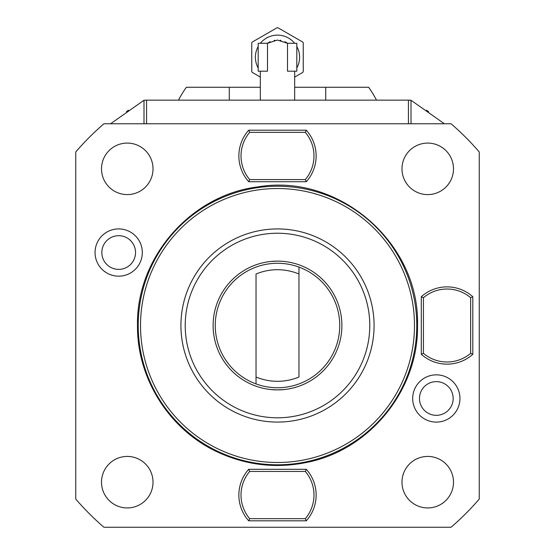 <?xml version="1.0" encoding="UTF-8"?>
<svg xmlns="http://www.w3.org/2000/svg" width="555" height="555" viewBox="0 0 555 555"><rect width="100%" height="100%" fill="white"/><g stroke="black" fill="none" stroke-linecap="round" stroke-linejoin="round"><path stroke-width="0.83" d="M453.49 482.177A25.752 25.752 0 0 1 427.732 507.936A25.752 25.752 0 0 1 401.98 482.177A25.752 25.752 0 0 1 427.732 456.425A25.752 25.752 0 0 1 453.49 482.177M479.242 499.07L479.242 151.945A266.129 266.129 0 0 0 451.062 123.765L103.938 123.765A266.129 266.129 0 0 0 75.757 151.945L75.757 499.07A266.129 266.129 0 0 0 103.938 527.25L451.062 527.25A266.129 266.129 0 0 0 479.242 499.07M142.309 252.539A23.629 23.629 0 0 1 118.68 276.168A23.629 23.629 0 0 1 95.051 252.539A23.629 23.629 0 0 1 118.68 228.91A23.629 23.629 0 0 1 142.309 252.539M459.949 398.476A23.629 23.629 0 0 1 436.32 422.105A23.629 23.629 0 0 1 412.691 398.476A23.629 23.629 0 0 1 436.32 374.847A23.629 23.629 0 0 1 459.949 398.476M408.418 123.765L408.418 100.157L146.582 100.157L146.582 123.765M260.33 87.281L186.341 87.281A111.604 111.604 0 0 0 178.495 100.157M376.505 100.157A111.604 111.604 0 0 0 368.659 87.281L294.67 87.281M408.418 100.157L411.005 100.268A261.835 261.835 0 0 0 410.825 100.157M144.175 100.157A261.835 261.835 0 0 0 143.995 100.268L146.582 100.157M229.27 100.157L229.27 87.281M128.469 110.223A261.835 261.835 0 0 0 126.387 111.68M143.995 123.765L143.995 100.268L110.591 123.765M325.729 100.157L325.729 87.281M428.613 111.68A261.835 261.835 0 0 0 426.531 110.223M444.409 123.765L411.005 100.268L411.005 123.765M284.861 41.722A17.17 17.17 0 0 1 287.511 43.283L287.511 71.186L296.814 71.186L296.814 43.283L287.511 43.283L277.5 40.064L267.489 43.283L267.489 71.186L258.186 71.186L258.186 43.283L267.489 43.283A17.17 17.17 0 0 1 270.139 41.722M274.794 40.279A17.17 17.17 0 0 0 274.052 40.418M294.649 43.283A22.103 22.103 0 0 0 260.35 43.283M258.186 46.488A22.103 22.103 0 0 0 258.186 67.987M296.814 67.987A22.103 22.103 0 0 0 296.814 46.488M280.948 40.418A17.17 17.17 0 0 0 280.206 40.279M260.33 77.062L252.185 72.358A29.491 29.491 0 0 1 251.748 71.595L251.748 42.874A29.491 29.491 0 0 1 252.185 42.111L277.063 27.75A29.491 29.491 0 0 1 277.937 27.75L302.815 42.111A29.491 29.491 0 0 1 303.252 42.874L303.252 71.595A29.491 29.491 0 0 1 302.815 72.358L294.67 77.062M416.784 325.507A139.284 139.284 0 0 1 277.5 464.799A139.284 139.284 0 0 1 138.216 325.507A139.284 139.284 0 0 1 277.5 186.223A139.284 139.284 0 0 1 416.784 325.507M414.488 325.507A136.988 136.988 0 0 0 277.5 188.52A136.988 136.988 0 0 0 140.512 325.507A136.988 136.988 0 0 0 277.5 462.495A136.988 136.988 0 0 0 414.488 325.507M180.923 325.507A96.577 96.577 0 0 0 277.5 422.084A96.577 96.577 0 0 0 374.077 325.507A96.577 96.577 0 0 0 277.5 228.931A96.577 96.577 0 0 0 180.923 325.507A96.577 96.577 0 0 0 277.5 422.084A96.577 96.577 0 0 0 374.077 325.507M341.887 325.507A64.387 64.387 0 0 1 277.5 389.894A64.387 64.387 0 0 1 213.113 325.507A64.387 64.387 0 0 1 277.5 261.121A64.387 64.387 0 0 1 341.887 325.507M283.938 389.568L277.5 389.894C269.196 389.541 269.196 389.541 277.5 389.894L271.062 389.568M271.062 261.447L277.5 261.121C269.196 261.474 269.196 261.474 277.5 261.121C285.804 261.474 285.804 261.474 277.5 261.121L281.281 261.232M277.5 263.271A62.236 62.236 0 0 0 256.035 383.928A62.236 62.236 0 0 0 339.736 325.507A62.236 62.236 0 0 0 298.965 267.087L298.965 274.003A55.798 55.798 0 0 0 256.035 274.003L256.035 377.018A55.798 55.798 0 0 0 298.965 377.018L298.965 267.087A62.236 62.236 0 0 0 277.5 263.271M256.035 383.928L256.035 377.018L256.035 383.928M273.206 261.266L275.315 261.162M153.02 482.177A25.752 25.752 0 0 0 127.268 456.425A25.752 25.752 0 0 0 101.509 482.177A25.752 25.752 0 0 0 127.268 507.936A25.752 25.752 0 0 0 153.02 482.177M453.49 168.838A25.752 25.752 0 0 0 427.732 143.086A25.752 25.752 0 0 0 401.98 168.838A25.752 25.752 0 0 0 427.732 194.59A25.752 25.752 0 0 0 453.49 168.838M153.02 168.838A25.752 25.752 0 0 0 127.268 143.086A25.752 25.752 0 0 0 101.509 168.838A25.752 25.752 0 0 0 127.268 194.59A25.752 25.752 0 0 0 153.02 168.838M135.531 252.539A16.851 16.851 0 0 1 118.68 269.383A16.851 16.851 0 0 1 101.836 252.539A16.851 16.851 0 0 1 118.68 235.688A16.851 16.851 0 0 1 135.531 252.539M453.164 398.476A16.851 16.851 0 0 1 436.32 415.327A16.851 16.851 0 0 1 419.469 398.476A16.851 16.851 0 0 1 436.32 381.632A16.851 16.851 0 0 1 453.164 398.476M306.298 181.714A38.628 38.628 0 0 0 306.298 130.203L248.702 130.203A38.628 38.628 0 0 0 248.702 181.714L306.298 181.714L305.319 179.57A36.484 36.484 0 0 0 305.319 132.354L249.681 132.354A36.484 36.484 0 0 0 249.681 179.57L305.319 179.57M306.298 130.203L305.319 132.354M248.702 130.203L249.681 132.354M248.702 181.714L249.681 179.57M306.298 520.812A38.628 38.628 0 0 0 306.298 469.301L248.702 469.301A38.628 38.628 0 0 0 248.702 520.812L306.298 520.812L305.319 518.668A36.484 36.484 0 0 0 305.319 471.452L249.681 471.452A36.484 36.484 0 0 0 249.681 518.668L305.319 518.668M306.298 469.301L305.319 471.452M248.702 469.301L249.681 471.452M248.702 520.812L249.681 518.668M421.294 354.305A38.628 38.628 0 0 0 472.804 354.305L472.804 296.717A38.628 38.628 0 0 0 421.294 296.717L421.294 354.305L423.437 353.327A36.484 36.484 0 0 0 470.654 353.327L470.654 297.688A36.484 36.484 0 0 0 423.437 297.688L423.437 353.327M472.804 354.305L470.654 353.327M472.804 296.717L470.654 297.688M421.294 296.717L423.437 297.688M185.217 325.507A92.283 92.283 0 0 0 277.5 417.797A92.283 92.283 0 0 0 369.783 325.507A92.283 92.283 0 0 0 277.5 233.225A92.283 92.283 0 0 0 185.217 325.507M294.67 71.186L294.67 100.157M260.33 71.186L260.33 100.157M417.499 325.507C418.678 390.054 369.332 450.667 305.888 462.592C275.433 468.642 246.101 465.166 217.893 452.179C169.608 430.118 136.912 378.593 137.501 325.507C136.114 257.853 190.587 195.069 257.777 186.91C338.765 172.785 420.066 243.347 417.499 325.507"/></g></svg>
